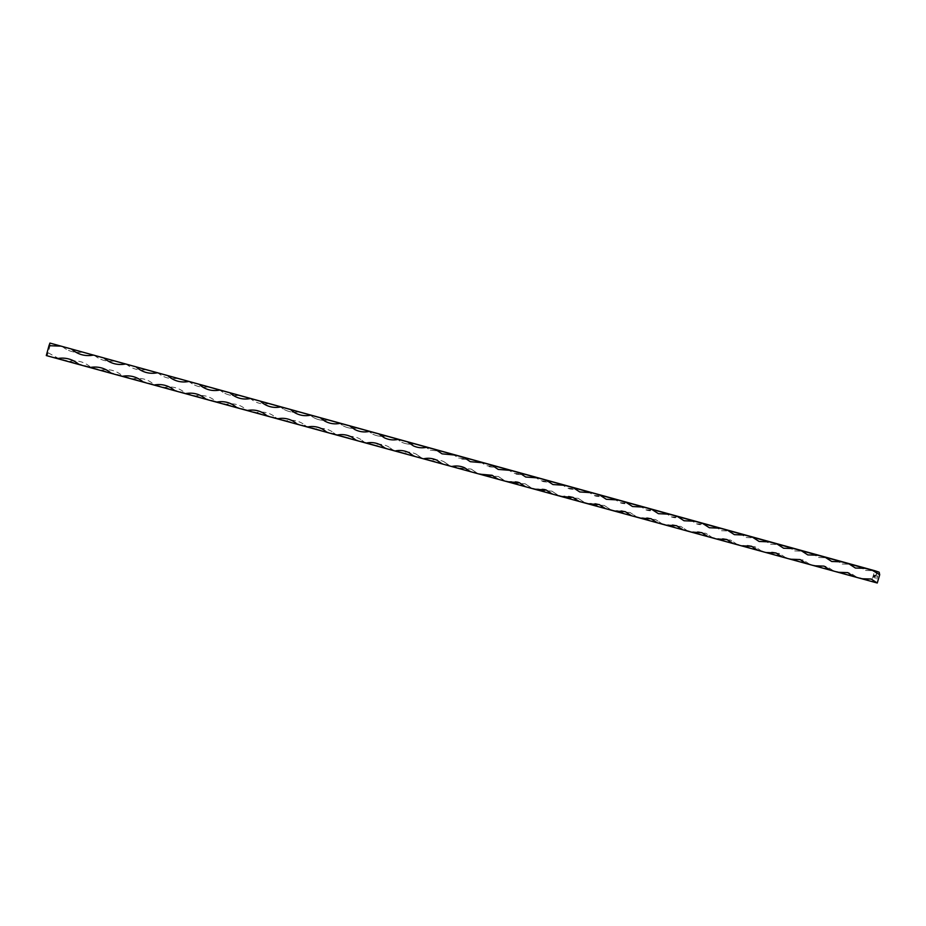 <?xml version="1.0" encoding="UTF-8"?>
<svg xmlns="http://www.w3.org/2000/svg" width="926" height="926" viewBox="0 0 926 926"><rect width="100%" height="100%" fill="white"/><g stroke="black" fill="none" stroke-linecap="round" stroke-linejoin="round"><path stroke-width="0.69" stroke-dasharray="4.63 3.47" d="M877.026 578.275L876.818 578.981L877.026 578.275M876.54 574.977L875.938 574.664L876.575 574.872M875.892 575.833L876.251 575.104L875.614 575.74M877.258 583.01L872.836 581.447L872.315 578.889L874.734 570.705L865.521 570.462L874.734 570.705M875.128 578.403L875.498 577.674L875.047 578.368M874.26 575.196L873.438 577.095L874.954 577.13L875.116 576.435L873.612 576.921L873.901 575.937L875.348 575.648L874.051 576.018L874.514 576.921L875.521 575.474L873.982 575.463M877.061 573.229L876.309 573.483L877.084 573.136M101.304 370.099L122.545 375.921C116.41 370.62 109.337 368.687 101.304 370.099L90.621 367.171C84.405 361.834 77.24 359.867 69.114 361.29L58.292 358.327L48.129 352.771L50.791 342.99M133.089 378.803L154.075 384.545C148.021 379.301 141.03 377.38 133.089 378.803L122.545 375.921M164.492 387.404L185.212 393.075C179.25 387.867 172.34 385.98 164.492 387.404L154.075 384.545M195.513 395.9L215.978 401.502C210.098 396.34 203.269 394.476 195.513 395.9L185.212 393.075M226.152 404.28L246.362 409.824C240.563 404.708 233.827 402.856 226.152 404.28L215.978 401.502M256.409 412.568L276.388 418.043L274.941 416.793C269.42 412.649 263.25 411.237 256.409 412.568L246.362 409.824M286.319 420.763L306.055 426.168L303.311 423.969C298.114 420.589 292.454 419.524 286.319 420.763L276.388 418.043L274.941 416.793M315.87 428.854L335.374 434.19L331.716 431.412C326.785 428.53 321.507 427.685 315.87 428.854L306.055 426.168L303.311 423.969M345.062 436.84L364.335 442.119L360.029 438.959C355.329 436.435 350.341 435.729 345.062 436.84L335.374 434.19L331.716 431.412M373.919 444.746L392.96 449.955L388.179 446.54C383.665 444.26 378.908 443.67 373.919 444.746L364.335 442.119L360.029 438.959M402.428 452.548L421.261 457.71L416.11 454.099C411.757 452.027 407.197 451.506 402.428 452.548L392.96 449.955L388.179 446.54M430.613 460.268L449.214 465.361L443.797 461.623C439.584 459.701 435.185 459.25 430.613 460.268L421.261 457.71L416.11 454.099M458.463 467.896L476.855 472.931L471.218 469.088L458.463 467.896L449.214 465.361L443.797 461.623M486 475.432L504.184 480.409L498.385 476.508L486 475.432L476.855 472.931L471.218 469.088M513.224 482.886L531.188 487.805L525.274 483.847L513.224 482.886L504.184 480.409L498.385 476.508M540.124 490.259L557.903 495.121L551.884 491.127L540.124 490.259L531.188 487.805L525.274 483.847M566.735 497.54L584.306 502.355L578.218 498.327L566.735 497.54L557.903 495.121L551.884 491.127M593.034 504.739L610.408 509.497L604.273 505.469L593.034 504.739L584.306 502.355L578.218 498.327M619.043 511.87L636.22 516.569L630.062 512.518L619.043 511.87L610.408 509.497L604.273 505.469M644.762 518.907L661.754 523.56L655.562 519.509L644.762 518.907L636.22 516.569L630.062 512.518M670.204 525.875L686.999 530.471L680.795 526.419L670.204 525.875L661.754 523.56L655.562 519.509M695.357 532.763L711.967 537.312L705.762 533.26L695.357 532.763L686.999 530.471L680.795 526.419M720.231 539.569L736.668 544.071L730.475 540.032L720.231 539.569L711.967 537.312L705.762 533.26M744.84 546.305L761.103 550.762L754.91 546.734L744.84 546.305L736.668 544.071L730.475 540.032M769.182 552.972L785.26 557.371L779.09 553.366L769.182 552.972L761.103 550.762L754.91 546.734M793.258 559.57L809.174 563.922L803.016 559.917L793.258 559.57L785.26 557.371L779.09 553.366M817.079 566.087L832.821 570.393L826.698 566.411L817.079 566.087L809.174 563.922L803.016 559.917M840.646 572.546L856.214 576.805L850.126 572.835L840.646 572.546L832.821 570.393L826.698 566.411M872.315 578.889L863.958 578.924L856.214 576.805L850.126 572.835M863.958 578.924L872.836 581.447M46.3 355.572L58.292 358.327M69.114 361.29L90.621 367.171M61.648 345.988C67.957 351.382 75.145 353.373 83.236 351.961C75.145 353.373 67.945 351.382 61.648 345.988M93.966 354.924C100.182 360.272 107.289 362.228 115.287 360.816C108.377 362.066 101.999 360.689 96.142 356.684L93.966 354.924M125.878 363.744C132.001 369.046 139.027 370.979 146.933 369.567C139.027 370.979 132.001 369.046 125.878 363.744M157.397 372.449C163.439 377.704 170.372 379.625 178.197 378.202C170.372 379.625 163.439 377.704 157.397 372.449M188.534 381.061C194.495 386.269 201.336 388.156 209.068 386.732L205.954 387.172C199.333 387.508 193.522 385.471 188.534 381.061M219.277 389.557C225.168 394.719 231.928 396.594 239.579 395.159C231.928 396.594 225.168 394.719 219.277 389.557M249.661 397.949C255.46 403.076 262.151 404.917 269.709 403.493M279.675 406.248L282.615 408.574C287.824 411.896 293.449 412.95 299.492 411.723C293.461 412.95 287.836 411.896 282.615 408.574M309.33 414.443L313.301 417.418C318.208 420.184 323.405 420.994 328.904 419.848C323.429 421.006 318.22 420.196 313.301 417.418M338.638 422.545L343.303 425.914C347.968 428.321 352.852 428.981 357.98 427.881C352.875 428.981 347.991 428.321 343.303 425.914M367.587 430.544L372.761 434.167C377.218 436.32 381.871 436.875 386.709 435.822C381.894 436.887 377.241 436.331 372.761 434.167M396.212 438.449L401.734 442.258C406.028 444.214 410.484 444.688 415.103 443.67C410.519 444.7 406.063 444.225 401.734 442.258M424.49 446.274L430.277 450.186L443.16 451.425L430.277 450.186M452.444 453.995L458.428 458L470.894 459.099C463 459.516 458.845 459.146 458.428 458M480.073 461.634L486.196 465.697L498.315 466.669C490.467 468.07 486.324 465.732 486.196 465.697M507.39 469.181L513.617 473.29L525.424 474.158C517.634 475.559 513.583 473.244 513.617 473.29M534.383 476.647L540.703 480.779L552.22 481.566C544.465 482.967 540.506 480.652 540.703 480.779M561.075 484.02L567.453 488.176L578.704 488.893C571.076 490.282 567.187 488.025 567.453 488.176M587.478 491.312L593.879 495.479L604.898 496.128C597.374 497.517 593.543 495.294 593.879 495.479M613.568 498.524L620.003 502.691L630.803 503.293C623.267 504.682 619.506 502.436 620.003 502.691M639.38 505.654L645.816 509.821L656.418 510.365C648.964 511.765 645.237 509.531 645.816 509.821M664.891 512.715L671.338 516.87L681.744 517.368C674.452 518.757 670.771 516.592 671.338 516.87M690.136 519.683L696.56 523.838L706.804 524.29C699.57 525.69 695.935 523.526 696.56 523.838M715.092 526.581L721.504 530.714L731.575 531.142L721.504 530.714M739.781 533.411L746.171 537.531L756.091 537.913L746.171 537.531M764.193 540.159L770.571 544.256L780.329 544.615L770.571 544.256M788.35 546.826L794.693 550.924L804.312 551.236L794.693 550.924M812.252 553.435L818.561 557.51L828.041 557.799L818.561 557.51M835.889 559.964L842.162 564.015L851.515 564.281L842.162 564.015M859.282 566.434L865.521 570.462M47.191 355.399L48.129 352.771M877.165 575.856L877.86 576.088M875.51 575.822L876.216 576.065M875.834 574.745L876.471 574.953M876.447 574.583L876.482 573.807M876.343 574.595L876.505 573.831M873.716 575.879L873.438 577.095M873.357 577.072L874.399 577.43M874.48 577.222L873.612 576.921M873.531 576.898L874.167 575.474M874.41 575.335L875.348 575.648M875.186 575.926L874.584 575.706M874.526 576.03L874.364 576.863M874.433 576.898L874.757 576.099M874.676 576.076L875.29 576.285M875.209 576.261L875.521 575.474M875.44 575.463L874.179 575.173M877.107 577.384L876.991 577.974L877.142 577.396M876.91 576.736L877.605 576.967M876.39 572.905L876.366 573.495M57.273 358.57C65.514 357.147 72.772 359.138 79.069 364.543M871.146 579.028L861.701 578.75M847.73 572.604L838.134 572.303M824.059 566.122L814.324 565.786M800.133 559.559L790.26 559.2M775.953 552.938C776.59 553.239 772.967 551.097 765.918 552.533M751.518 546.236C752.074 546.502 748.416 544.372 741.321 545.796M726.817 539.476C727.385 539.754 723.704 537.555 716.446 538.99M701.85 532.635C702.336 532.878 698.621 530.679 691.294 532.114M676.605 525.713C677.022 525.933 673.26 523.711 665.863 525.146M651.094 518.734C651.441 518.919 647.621 516.673 640.144 518.109M625.305 511.673C625.571 511.823 621.705 509.555 614.135 510.99M599.226 504.531C599.342 504.612 595.406 502.355 587.825 503.79M572.881 497.331C572.928 497.366 568.911 495.074 561.214 496.51M546.247 490.039C546.074 489.009 542.092 488.708 534.302 489.136M519.336 482.689C519.011 481.578 514.925 481.242 507.078 481.682M492.134 475.269L479.541 474.147M464.667 467.78C460.454 465.917 456.124 465.5 451.668 466.519M436.922 460.222C432.592 458.231 428.113 457.757 423.483 458.81M408.922 452.629C404.454 450.464 399.789 449.92 394.951 450.997M380.679 445.001C376.037 442.616 371.176 441.991 366.083 443.091M352.239 437.361C347.4 434.699 342.273 433.947 336.867 435.104M323.649 429.78C318.567 426.724 313.115 425.798 307.305 427.002M294.989 422.337C289.618 418.702 283.75 417.533 277.372 418.818M216.418 402.127C224.185 400.692 231.014 402.555 236.906 407.741M185.374 393.631C191.995 392.381 198.083 393.619 203.662 397.335L206.116 399.314M153.947 385.031C161.9 383.595 168.902 385.505 174.945 390.784M122.128 376.326C130.172 374.891 137.256 376.824 143.38 382.137M89.903 367.506L94.649 366.997C101.073 367.078 106.664 369.208 111.433 373.398M878.843 574.502L872.581 570.451M606.287 499.288L599.828 495.086M632.504 506.522L626.022 502.332M658.409 513.675L651.927 509.485M684.013 520.748L677.531 516.558M709.339 527.739L702.869 523.56M734.364 534.638L727.917 530.482M759.123 541.467L752.688 537.323M783.593 548.227L777.192 544.094M807.796 554.905L801.418 550.785M831.733 561.503L825.402 557.417M855.416 568.043L849.119 563.969M579.757 491.961L573.321 487.77M552.915 484.541L546.525 480.363M525.725 477.029L519.417 472.873M498.211 469.413L491.995 465.292M470.327 461.692L464.239 457.629M442.072 453.856L436.169 449.874M413.436 445.904L407.764 442.026M384.359 437.813L379.023 434.086M354.832 429.548L349.935 426.053M324.76 421.064L320.5 417.915M294.063 412.29L290.706 409.686M262.509 402.995L260.542 401.352"/><path stroke-width="1.39" d="M879.168 572.199L49.923 343.071L874.734 570.705L879.168 572.199L879.7 574.768L877.258 583.01L871.146 579.028L861.701 578.75L877.258 583.01M861.701 578.75L853.876 576.609L847.73 572.604L838.134 572.303L853.876 576.609M838.134 572.303L830.228 570.138L824.059 566.122L814.324 565.786L830.228 570.138M814.324 565.786L806.338 563.598L800.133 559.559L790.26 559.2L806.338 563.598M790.26 559.2L782.169 556.989L775.953 552.938L765.918 552.533L782.169 556.989M765.918 552.533L757.746 550.299L751.518 546.236L741.321 545.796L757.746 550.299M741.321 545.796L733.056 543.539L726.817 539.476L716.446 538.99L733.056 543.539M716.446 538.99L708.089 536.71L701.85 532.635L691.294 532.114L708.089 536.71M691.294 532.114L682.844 529.799L676.605 525.713L665.863 525.146L682.844 529.799M665.863 525.146L657.321 522.808L651.094 518.734L640.144 518.109L657.321 522.808M640.144 518.109L631.509 515.747L625.305 511.673L614.135 510.99L631.509 515.747M614.135 510.99L605.396 508.594L599.226 504.531L587.825 503.79L605.396 508.594M587.825 503.79L578.993 501.371L572.881 497.331L561.214 496.51L578.993 501.371M561.214 496.51L552.278 494.056L546.247 490.039L534.302 489.136L552.278 494.056M534.302 489.136L525.262 486.659L519.336 482.689L507.078 481.682L525.262 486.659M507.078 481.682L497.933 479.182L492.134 475.269L479.541 474.147L497.933 479.182M479.541 474.147L470.281 471.612L464.667 467.78C460.511 465.928 456.182 465.512 451.668 466.519L470.281 471.612M451.668 466.519L442.304 463.961L436.922 460.222C432.639 458.243 428.148 457.768 423.483 458.81L442.304 463.961M423.483 458.81L414.003 456.217L408.922 452.629C404.488 450.476 399.824 449.932 394.951 450.997L414.003 456.217M394.951 450.997L385.366 448.369L380.679 445.001C376.072 442.628 371.21 441.991 366.083 443.091L385.366 448.369M366.083 443.091L356.383 440.44L352.239 437.361C347.424 434.711 342.296 433.958 336.867 435.104L356.383 440.44M336.867 435.104L327.052 432.407L323.649 429.78C318.579 426.724 313.138 425.81 307.305 427.002L327.052 432.407M307.305 427.002L297.362 424.282L294.989 422.337C289.63 418.714 283.761 417.533 277.372 418.818L297.362 424.282M277.372 418.818L267.325 416.063C261.514 410.924 254.777 409.084 247.08 410.519L267.325 416.063M247.08 410.519L236.906 407.741C231.025 402.567 224.196 400.692 216.418 402.127L236.906 407.741M216.418 402.127L206.116 399.314C200.155 394.094 193.245 392.196 185.374 393.631L206.116 399.314M185.374 393.631L174.945 390.784C168.902 385.517 161.9 383.595 153.947 385.031L174.945 390.784M153.947 385.031L143.38 382.137C137.256 376.824 130.172 374.891 122.128 376.326L143.38 382.137M122.128 376.326L111.433 373.398C105.217 368.039 98.04 366.071 89.903 367.506L111.433 373.398M89.903 367.506L79.069 364.543C72.772 359.138 65.503 357.147 57.273 358.57L79.069 364.543M57.273 358.57L46.3 355.572L48.985 345.687L60.665 346.127M136.145 366.974C142.303 372.31 149.352 374.254 157.304 372.819M104.059 358.119C110.31 363.49 117.452 365.469 125.496 364.034M71.58 349.137C77.911 354.565 85.146 356.568 93.283 355.133M872.581 570.451L879.7 574.768M849.119 563.969L855.416 568.043L864.78 568.298M825.402 557.417L831.733 561.503L841.236 561.793M801.418 550.785L807.796 554.905L817.438 555.218M777.192 544.094L783.593 548.227L793.374 548.562M752.688 537.323L759.123 541.467L769.055 541.849M727.917 530.482L734.364 534.638L744.458 535.054M702.869 523.56L709.339 527.739L719.595 528.179M677.531 516.558L684.013 520.748L694.454 521.234M651.927 509.485L658.409 513.675L669.023 514.208M626.022 502.332L632.504 506.522L643.315 507.112M599.828 495.086L606.287 499.288L617.318 499.924M573.321 487.77L579.757 491.961L591.019 492.655M546.525 480.363L552.915 484.541L564.432 485.305M519.417 472.873L525.725 477.029L537.52 477.874M491.995 465.292L498.211 469.413L510.307 470.362M464.239 457.629L470.327 461.692L482.782 462.745M436.169 449.874L442.072 453.856L454.921 455.06M407.764 442.026L413.436 445.904C417.707 447.825 422.152 448.288 426.736 447.27M379.023 434.086L384.359 437.813C388.804 439.908 393.423 440.429 398.226 439.387M349.935 426.053L354.832 429.548C359.462 431.875 364.3 432.5 369.37 431.412M320.5 417.915L324.76 421.064C329.621 423.726 334.761 424.478 340.166 423.344M290.706 409.686L294.063 412.29C299.214 415.427 304.723 416.387 310.604 415.184M260.542 401.352L262.509 402.995C268.031 406.919 274.084 408.227 280.694 406.919M230.018 392.913C235.922 398.111 242.716 399.986 250.414 398.55M199.113 384.371C205.097 389.615 211.985 391.513 219.751 390.077M167.826 375.725C173.891 381.014 180.859 382.936 188.73 381.5M49.923 343.071L48.985 345.687"/></g></svg>
